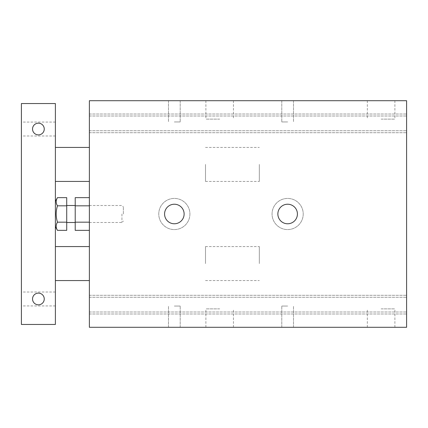 <?xml version="1.0" encoding="UTF-8"?>
<svg xmlns="http://www.w3.org/2000/svg" width="428" height="428" viewBox="0 0 428 428"><rect width="100%" height="100%" fill="white"/><g stroke="black" fill="none" stroke-linecap="round" stroke-linejoin="round"><path stroke-width="0.32" stroke-dasharray="2.14 1.6" d="M75.216 214L75.216 205.504L75.216 214M89.377 214L89.377 222.496L89.377 214M89.377 222.175L89.377 205.825L89.377 230.355L89.377 222.175L75.216 222.175L75.216 197.645M75.216 230.355L75.216 222.175M89.377 205.825L89.377 197.645L89.377 205.825L75.216 205.825M89.377 100.708L89.377 327.292L406.6 327.292L406.6 100.708L89.377 100.708M89.377 164.432L89.377 181.429L89.377 164.432M89.377 263.568L89.377 246.571L89.377 263.568M381.107 327.292L394.889 327.292L381.107 327.292M381.107 308.882L394.889 308.882L381.107 308.882M219.666 327.292L205.884 327.292L219.666 327.292M219.666 308.882L205.884 308.882L219.666 308.882M174.346 327.292L180.204 327.292L174.346 327.292M174.346 306.052L180.204 306.052L174.346 306.052M287.643 327.292L281.785 327.292L287.643 327.292M287.643 306.052L281.785 306.052L287.643 306.052M287.643 100.708L281.785 100.708L287.643 100.708M287.643 121.948L281.785 121.948L287.643 121.948M174.346 100.708L180.204 100.708L174.346 100.708M174.346 121.948L180.204 121.948L174.346 121.948M219.666 100.708L205.884 100.708L219.666 100.708M219.666 119.118L205.884 119.118L219.666 119.118M381.107 100.708L394.889 100.708L381.107 100.708M381.107 119.118L394.889 119.118L381.107 119.118M189.925 214A15.579 15.579 0 0 1 166.556 227.493A15.579 15.579 0 0 1 166.556 200.507A15.579 15.579 0 0 1 189.925 214A15.579 15.579 0 0 0 166.556 200.507A15.579 15.579 0 0 0 166.556 227.493A15.579 15.579 0 0 0 189.925 214M164.577 214A9.769 9.769 0 0 1 179.23 205.536A9.769 9.769 0 0 1 179.23 222.464A9.769 9.769 0 0 1 164.577 214M303.217 214A15.579 15.579 0 0 1 279.853 227.493A15.579 15.579 0 0 1 279.853 200.507A15.579 15.579 0 0 1 303.217 214A15.579 15.579 0 0 0 279.853 200.507A15.579 15.579 0 0 0 279.853 227.493A15.579 15.579 0 0 0 303.217 214M277.868 214A9.769 9.769 0 0 1 292.527 205.536A9.769 9.769 0 0 1 292.527 222.464A9.769 9.769 0 0 1 277.868 214M259.32 263.568L259.32 246.571L259.32 263.568M259.32 164.432L259.32 181.429L259.32 164.432M89.377 115.999L406.6 115.999L89.377 115.999M89.377 114.019L406.6 114.019L89.377 114.019M89.377 132.712L406.6 132.712L89.377 132.712M89.377 130.727L406.6 130.727L89.377 130.727M89.377 297.273L406.6 297.273L89.377 297.273M89.377 295.288L406.6 295.288L89.377 295.288M89.377 313.981L406.6 313.981L89.377 313.981M89.377 312.001L406.6 312.001L89.377 312.001M44.25 298.969A5.853 5.853 0 0 1 35.465 304.041A5.853 5.853 0 0 1 35.465 293.902A5.853 5.853 0 0 1 44.25 298.969A5.853 5.853 0 0 0 35.465 293.902A5.853 5.853 0 0 0 35.465 304.041A5.853 5.853 0 0 0 44.25 298.969A5.853 5.853 0 0 1 35.465 304.041A5.853 5.853 0 0 1 35.465 293.902A5.853 5.853 0 0 1 44.25 298.969M44.25 129.031A5.853 5.853 0 0 1 35.465 134.098A5.853 5.853 0 0 1 35.465 123.96A5.853 5.853 0 0 1 44.25 129.031A5.853 5.853 0 0 0 35.465 123.96A5.853 5.853 0 0 0 35.465 134.098A5.853 5.853 0 0 0 44.25 129.031A5.853 5.853 0 0 1 35.465 134.098A5.853 5.853 0 0 1 35.465 123.96A5.853 5.853 0 0 1 44.25 129.031M205.504 263.568L205.504 246.571L205.504 263.568M55.389 263.568L55.389 246.571L55.389 263.568M205.504 164.432L205.504 181.429L205.504 164.432M55.389 164.432L55.389 181.429L55.389 164.432M55.389 298.969L55.389 305.934L55.389 298.969M21.4 298.969L21.4 305.934L21.4 298.969M55.389 129.031L55.389 122.066L55.389 129.031M21.4 129.031L21.4 122.066L21.4 129.031M21.4 324.461L21.4 103.539L55.389 103.539L55.389 324.461L21.4 324.461M55.389 201.256L55.389 226.744L55.389 201.256M57.47 230.355C55.768 227.626 55.768 224.903 57.47 222.175C55.768 216.723 55.768 211.277 57.47 205.825C55.768 203.097 55.768 200.374 57.47 197.645M57.47 205.825L66.72 205.825L66.72 230.355M57.47 222.175L66.72 222.175M66.72 197.645L66.72 205.825M123.366 214L123.366 206.917L123.366 214M121.948 214L121.948 222.496L121.948 214M66.72 214L66.72 205.504L66.72 214M89.377 205.504L121.948 205.504L123.366 206.917M89.377 222.496L121.948 222.496L123.366 221.083M394.889 327.292L394.889 308.882M367.331 327.292L367.331 308.882M233.442 327.292L233.442 308.882M205.884 327.292L205.884 308.882M180.204 327.292L180.204 306.052L180.204 327.292M168.493 327.292L168.493 306.052L168.493 327.292M293.496 327.292L293.496 306.052L293.496 327.292M281.785 327.292L281.785 306.052L281.785 327.292M281.785 100.708L281.785 121.948L281.785 100.708M293.496 100.708L293.496 121.948L293.496 100.708M168.493 100.708L168.493 121.948L168.493 100.708M180.204 100.708L180.204 121.948L180.204 100.708M205.884 100.708L205.884 119.118M233.442 100.708L233.442 119.118M367.331 100.708L367.331 119.118M394.889 100.708L394.889 119.118M205.504 246.571L259.32 246.571M205.504 280.559L259.32 280.559M205.504 147.441L259.32 147.441M205.504 181.429L259.32 181.429M55.389 292.008L21.4 292.008M55.389 305.934L21.4 305.934M55.389 122.066L21.4 122.066M55.389 135.992L21.4 135.992"/><path stroke-width="0.64" d="M89.377 222.175L75.216 222.175L75.216 230.355L89.377 230.355M89.377 197.645L75.216 197.645L75.216 222.175M89.377 205.825L75.216 205.825M89.377 327.292L89.377 100.708L406.6 100.708L406.6 327.292L89.377 327.292M164.577 214A9.769 9.769 0 0 1 179.23 205.536A9.769 9.769 0 0 1 179.23 222.464A9.769 9.769 0 0 1 164.577 214M277.868 214A9.769 9.769 0 0 1 292.527 205.536A9.769 9.769 0 0 1 292.527 222.464A9.769 9.769 0 0 1 277.868 214M44.25 298.969A5.853 5.853 0 0 1 35.465 304.041A5.853 5.853 0 0 1 35.465 293.902A5.853 5.853 0 0 1 44.25 298.969M44.25 129.031A5.853 5.853 0 0 1 35.465 134.098A5.853 5.853 0 0 1 35.465 123.96A5.853 5.853 0 0 1 44.25 129.031M55.389 103.539L21.4 103.539L21.4 324.461L55.389 324.461L55.389 103.539M57.47 205.825C55.768 211.277 55.768 216.723 57.47 222.175C55.768 224.903 55.768 227.626 57.47 230.355L66.72 230.355L66.72 197.645L57.47 197.645C55.768 200.374 55.768 203.097 57.47 205.825L66.72 205.825M55.389 201.256L57.47 197.645M57.47 222.175L66.72 222.175M55.389 280.559L89.377 280.559M55.389 246.571L89.377 246.571M55.389 181.429L89.377 181.429M55.389 147.441L89.377 147.441M55.389 226.744L57.47 230.355M66.72 222.496L75.216 222.496M66.72 205.504L75.216 205.504"/></g></svg>
